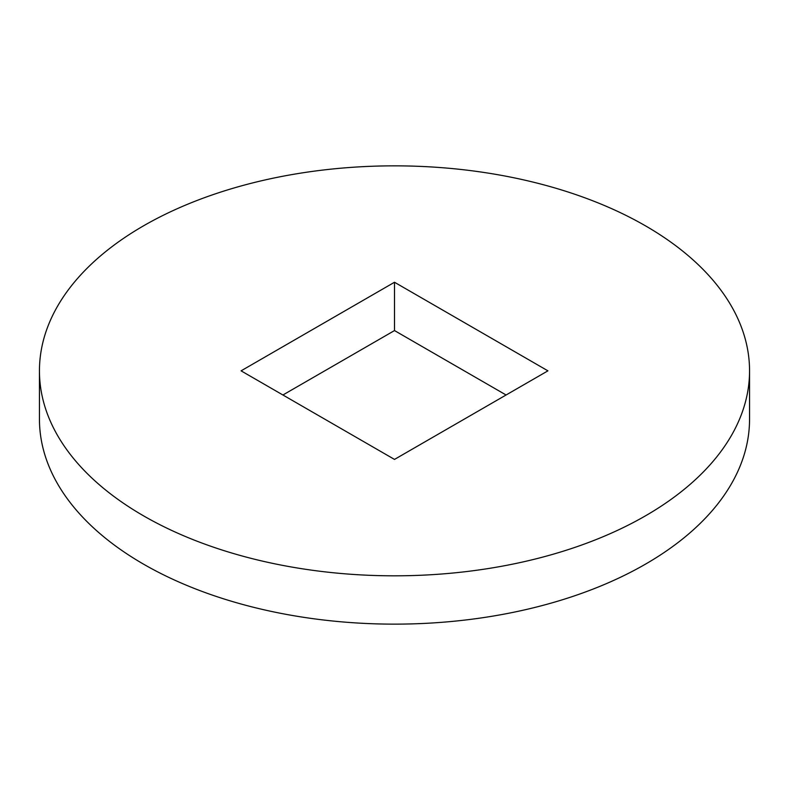 <?xml version="1.0" encoding="UTF-8"?>
<svg xmlns="http://www.w3.org/2000/svg" width="789" height="789" viewBox="0 0 789 789"><rect width="100%" height="100%" fill="white"/><g stroke="black" fill="none" stroke-linecap="round" stroke-linejoin="round"><path stroke-width="1.18" d="M39.45 370.84L39.45 419.156A355.05 204.982 0 0 0 143.44 564.096A355.05 204.982 0 0 0 530.376 608.536A355.05 204.982 0 0 0 749.55 419.156L749.55 370.84A355.05 204.982 0 0 0 394.5 165.848A355.05 204.982 0 0 0 39.45 370.84A355.05 204.982 0 0 0 143.44 515.779A355.05 204.982 0 0 0 530.376 560.22A355.05 204.982 0 0 0 749.55 370.84M547.921 370.84L394.5 459.415L241.079 370.84L394.5 282.255L547.921 370.84M282.916 394.993L394.5 330.571L394.5 282.255M394.5 330.571L506.084 394.993"/></g></svg>
